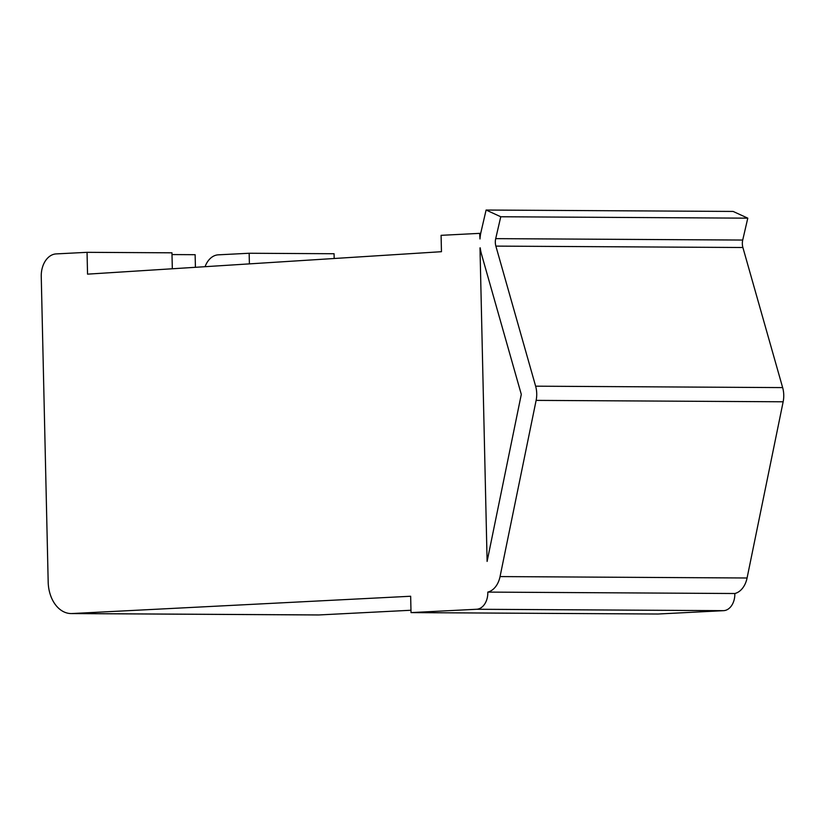 <?xml version="1.0" encoding="UTF-8"?>
<svg xmlns="http://www.w3.org/2000/svg" width="825" height="825" viewBox="0 0 825 825"><rect width="100%" height="100%" fill="white"/><g stroke="black" fill="none" stroke-linecap="round" stroke-linejoin="round"><path stroke-width="1.24" d="M480.717 233.372L479.665 233.362L479.985 238.961A32.753 23.162 90.3 0 1 481.027 231.918L486.1 210.035L500.765 216.758L495.701 238.642A10.921 7.724 -89.7 0 0 495.32 242.395A10.921 7.724 -89.7 0 0 495.866 246.108L535.631 386.183A21.832 15.438 90.3 0 1 536.724 393.597A21.832 15.438 90.3 0 1 536.126 400.383L500.053 576.582A21.832 15.438 90.3 0 1 487.802 592.102L487.812 592.298A16.376 11.581 90.3 0 1 476.603 609.262L411.025 612.604L410.654 596.248L72.074 613.542A32.753 23.162 90.3 0 1 71.146 613.563L318.161 614.965A32.753 23.162 -89.7 0 0 319.1 614.945L410.974 610.252M411.025 612.604L658.041 614.017L723.628 610.665A16.376 11.581 -89.7 0 0 734.827 593.711L734.827 593.515A21.832 15.438 -89.7 0 0 747.079 577.995L783.152 401.785A21.832 15.438 -89.7 0 0 783.75 395.01A21.832 15.438 -89.7 0 0 782.647 387.595L742.892 247.51A10.921 7.724 90.3 0 1 742.345 243.808A10.921 7.724 90.3 0 1 742.717 240.054L747.79 218.161L733.126 211.437L486.1 210.035M334.177 258.503L334.073 253.739L249.16 253.254L249.398 263.887M205.074 266.692A21.832 15.438 90.3 0 1 218.295 254.832L249.16 253.254M479.995 247.882L487.111 561.413L521.297 394.391L481.532 254.306A32.753 23.162 90.3 0 1 480.233 247.861M172.322 268.775L171.961 252.811L87.048 252.326L56.182 253.904A21.832 15.438 90.3 0 0 41.25 276.509L48.18 581.986A32.753 23.162 90.3 0 0 71.146 613.563M195.422 267.31L195.133 254.698L172.002 254.564M479.665 233.362L441.086 235.331L441.457 251.697L87.543 274.147L87.048 252.326M747.79 218.161L500.765 216.758M734.827 593.515L487.802 592.102M495.701 238.642L742.717 240.054M742.892 247.51L495.866 246.108M535.631 386.183L782.647 387.595M783.152 401.785L536.126 400.383M500.053 576.582L747.079 577.995M723.628 610.665L476.603 609.262M72.074 613.542L319.1 614.945"/></g></svg>

